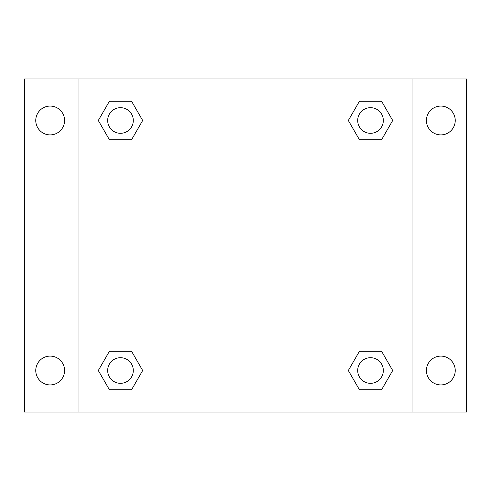 <?xml version="1.0" encoding="UTF-8"?>
<svg xmlns="http://www.w3.org/2000/svg" width="491" height="491" viewBox="0 0 491 491"><rect width="100%" height="100%" fill="white"/><g stroke="black" fill="none" stroke-linecap="round" stroke-linejoin="round"><path stroke-width="0.74" d="M24.55 78.99L466.45 78.99L466.45 412.01L24.55 412.01L24.55 78.99M440.832 106.074A14.411 14.411 0 0 1 455.243 120.485A14.411 14.411 0 0 1 440.832 134.896A14.411 14.411 0 0 1 426.421 120.485A14.411 14.411 0 0 1 440.832 106.074M440.832 356.104A14.411 14.411 0 0 1 455.243 370.515A14.411 14.411 0 0 1 440.832 384.926A14.411 14.411 0 0 1 426.421 370.515A14.411 14.411 0 0 1 440.832 356.104M50.168 356.104A14.411 14.411 0 0 1 64.579 370.515A14.411 14.411 0 0 1 50.168 384.926A14.411 14.411 0 0 1 35.757 370.515A14.411 14.411 0 0 1 50.168 356.104M50.168 106.074A14.411 14.411 0 0 1 64.579 120.485A14.411 14.411 0 0 1 50.168 134.896A14.411 14.411 0 0 1 35.757 120.485A14.411 14.411 0 0 1 50.168 106.074M109.395 351.298L131.582 351.298L142.672 370.515L131.582 389.725L109.395 389.725L98.304 370.515L109.395 351.298L131.582 351.298L109.395 351.298M359.418 101.275L381.605 101.275L392.696 120.485L381.605 139.702L359.418 139.702L348.328 120.485L359.418 101.275L381.605 101.275L359.418 101.275M78.99 412.01L78.99 78.99M412.01 78.99L412.01 412.01M109.395 101.275L131.582 101.275L142.672 120.485L131.582 139.702L109.395 139.702L98.304 120.485L109.395 101.275L131.582 101.275L109.395 101.275M359.418 351.298L381.605 351.298L392.696 370.515L381.605 389.725L359.418 389.725L348.328 370.515L359.418 351.298L381.605 351.298L359.418 351.298M381.605 389.725L359.418 389.725L381.605 389.725M383.324 370.515A12.809 12.809 0 0 0 364.107 359.418A12.809 12.809 0 0 0 364.107 381.605A12.809 12.809 0 0 0 383.324 370.515M131.582 389.725L109.395 389.725L131.582 389.725M133.294 370.515A12.809 12.809 0 0 0 114.084 359.418A12.809 12.809 0 0 0 114.084 381.605A12.809 12.809 0 0 0 133.294 370.515M381.605 139.702L359.418 139.702L381.605 139.702M383.324 120.485A12.809 12.809 0 0 0 364.107 109.395A12.809 12.809 0 0 0 364.107 131.582A12.809 12.809 0 0 0 383.324 120.485M131.582 139.702L109.395 139.702L131.582 139.702M133.294 120.485A12.809 12.809 0 0 0 114.084 109.395A12.809 12.809 0 0 0 114.084 131.582A12.809 12.809 0 0 0 133.294 120.485"/></g></svg>

